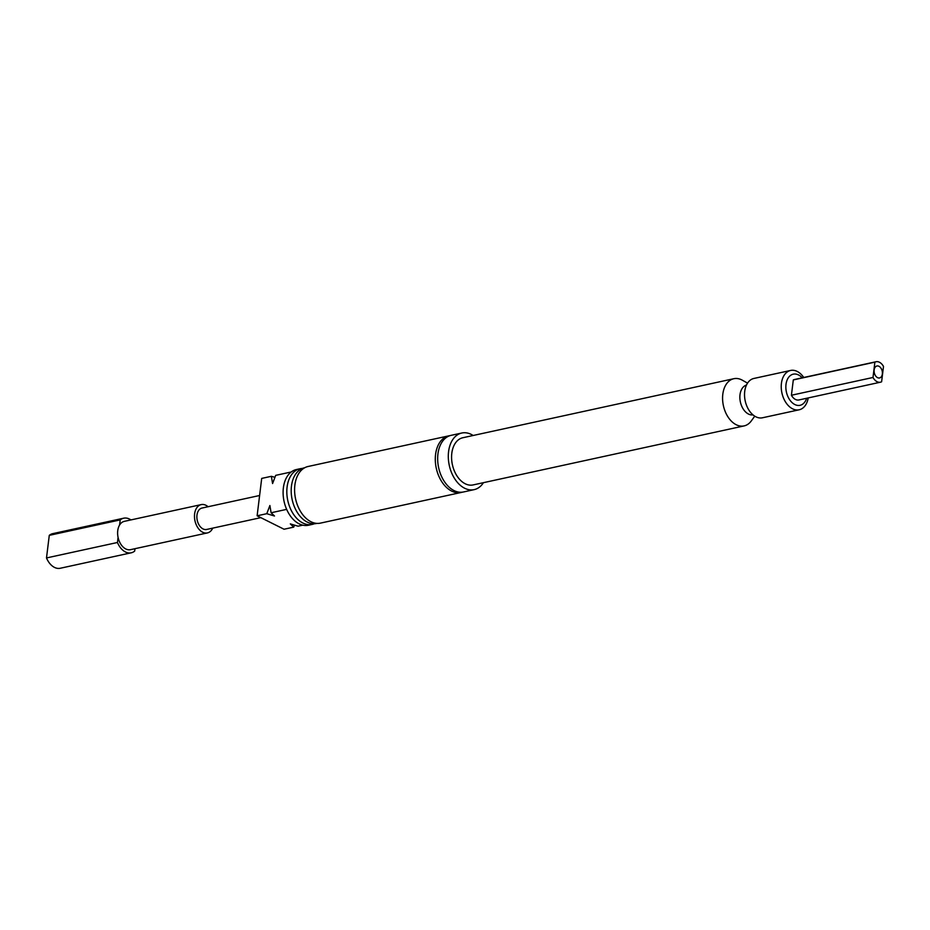 <?xml version="1.0" encoding="UTF-8"?>
<svg xmlns="http://www.w3.org/2000/svg" width="930" height="930" viewBox="0 0 930 930"><rect width="100%" height="100%" fill="white"/><g stroke="black" fill="none" stroke-linecap="round" stroke-linejoin="round"><path stroke-width="1.4" d="M473.149 435.484A28.981 19.123 77.7 0 0 461.803 433.02L451.155 435.333A28.981 19.123 77.7 0 0 437.937 453.968A28.981 19.123 77.7 0 0 463.5 491.97L474.137 489.645A28.981 19.123 77.7 0 0 483.437 482.682M874.154 369.919A6.115 4.034 -102.3 0 1 875.13 367.245A6.115 4.034 -102.3 0 1 880.036 367.059A6.115 4.034 -102.3 0 1 882.349 374.011A6.115 4.034 -102.3 0 1 877.374 377.557A6.115 4.034 -102.3 0 1 874.154 369.919M212.749 528.124A14.496 9.556 -102.3 0 1 207.39 532.925A14.496 9.556 -102.3 0 1 202.647 532.227A14.496 9.556 -102.3 0 1 194.498 517.312A14.496 9.556 -102.3 0 1 201.217 504.606A14.496 9.556 -102.3 0 1 205.949 505.304A14.496 9.556 -102.3 0 1 208.088 506.734M207.39 532.925L130.526 549.665A14.496 9.556 -102.3 0 1 125.794 548.967A14.496 9.556 -102.3 0 1 118.075 537.366A14.496 9.556 -102.3 0 1 119.586 525.032A14.496 9.556 -102.3 0 1 124.364 521.346L201.217 504.606M134.978 548.688L134.676 551.095A17.716 11.683 -102.3 0 1 131.211 552.804A17.716 11.683 -102.3 0 1 125.422 551.955A17.716 11.683 -102.3 0 1 117.447 542.492L118.075 537.366M131.211 552.804L60.276 568.253A17.716 11.683 -102.3 0 1 54.486 567.405A17.716 11.683 -102.3 0 1 46.5 557.942L49.278 535.355A17.716 11.683 -102.3 0 1 52.731 533.646L123.678 518.196A17.716 11.683 -102.3 0 1 130.932 519.917M312.224 524.415L308.504 525.229A28.493 18.798 -102.3 0 1 283.371 487.866A28.493 18.798 -102.3 0 1 296.368 469.545L300.099 468.732A28.493 18.798 77.7 0 0 287.091 487.064A28.493 18.798 77.7 0 0 312.224 524.415A28.493 18.798 77.7 0 0 314.375 523.741M304.796 467.709L304.47 467.778A28.493 18.798 77.7 0 0 291.462 486.111A28.493 18.798 77.7 0 0 316.595 523.474L316.932 523.392M462.303 492.168A28.981 19.123 -102.3 0 1 461.129 492.482A28.981 19.123 -102.3 0 1 435.566 454.491A28.981 19.123 -102.3 0 1 448.795 435.845A28.981 19.123 -102.3 0 1 449.992 435.647M790.605 370.454L753.904 378.452A20.123 13.276 77.7 0 0 744.721 391.402A20.123 13.276 77.7 0 0 762.472 417.779L799.172 409.793A20.123 13.276 -102.3 0 1 781.421 383.404A20.123 13.276 -102.3 0 1 790.605 370.454A20.123 13.276 -102.3 0 1 803.741 377.487M808.205 397.935A20.123 13.276 -102.3 0 1 799.172 409.793M746.499 385.032A15.299 10.091 77.7 0 0 740.001 394.75A15.299 10.091 77.7 0 0 752.998 414.885M747.557 383.137L742.419 380.242A24.157 15.926 77.7 0 0 733.828 378.708A24.157 15.926 77.7 0 0 722.808 394.239A24.157 15.926 77.7 0 0 744.105 425.905A24.157 15.926 77.7 0 0 751.289 420.93L754.753 416.163M733.828 378.708L462.826 437.739A24.157 15.926 77.7 0 0 451.806 453.27A24.157 15.926 77.7 0 0 473.114 484.925L744.105 425.905M448.795 435.845L308.097 466.488A28.981 19.123 77.7 0 0 294.868 485.135A28.981 19.123 77.7 0 0 320.432 523.125L461.129 492.482M461.803 433.02A28.981 19.123 77.7 0 0 448.574 451.655A28.981 19.123 77.7 0 0 474.137 489.645M802.195 377.824A15.938 10.521 77.7 0 0 786.001 384.416A15.938 10.521 77.7 0 0 793.65 403.841A15.938 10.521 77.7 0 0 806.647 398.273M259.61 495.504L201.973 508.059A10.951 7.219 77.7 0 0 196.974 515.104A10.951 7.219 77.7 0 0 206.634 529.461L260.83 517.65M876.025 361.747L794.441 379.51A10.463 6.905 77.7 0 0 793.302 379.928L791.418 395.25A10.463 6.905 77.7 0 0 798.893 399.958L880.478 382.195A10.463 6.905 -102.3 0 1 873.003 377.475L874.886 362.154A10.463 6.905 -102.3 0 1 876.025 361.747A10.463 6.905 -102.3 0 1 883.5 366.455L881.617 381.777A10.463 6.905 -102.3 0 1 880.478 382.195M874.886 362.154L793.302 379.928M791.418 395.25L873.003 377.475M294.508 525.183L293.706 527.136L290.323 523.892L298.042 526.194L302.773 525.159M266.771 513.697L269.886 505.525L271.107 512.755L274.49 515.999L266.771 513.697L257.122 515.801L284.045 529.24L293.706 527.136M291.183 471.987L275.699 475.358L272.583 483.542L271.362 476.311L274.896 477.311M302.331 468.453A28.493 18.798 77.7 0 0 300.099 468.732M271.362 476.311L261.702 478.404L257.122 515.801M286.649 509.373L271.107 512.755M119.586 525.032L120.214 519.905L49.278 535.355M120.214 519.905A17.716 11.683 -102.3 0 1 123.678 518.196M46.5 557.942L117.447 542.492"/></g></svg>
